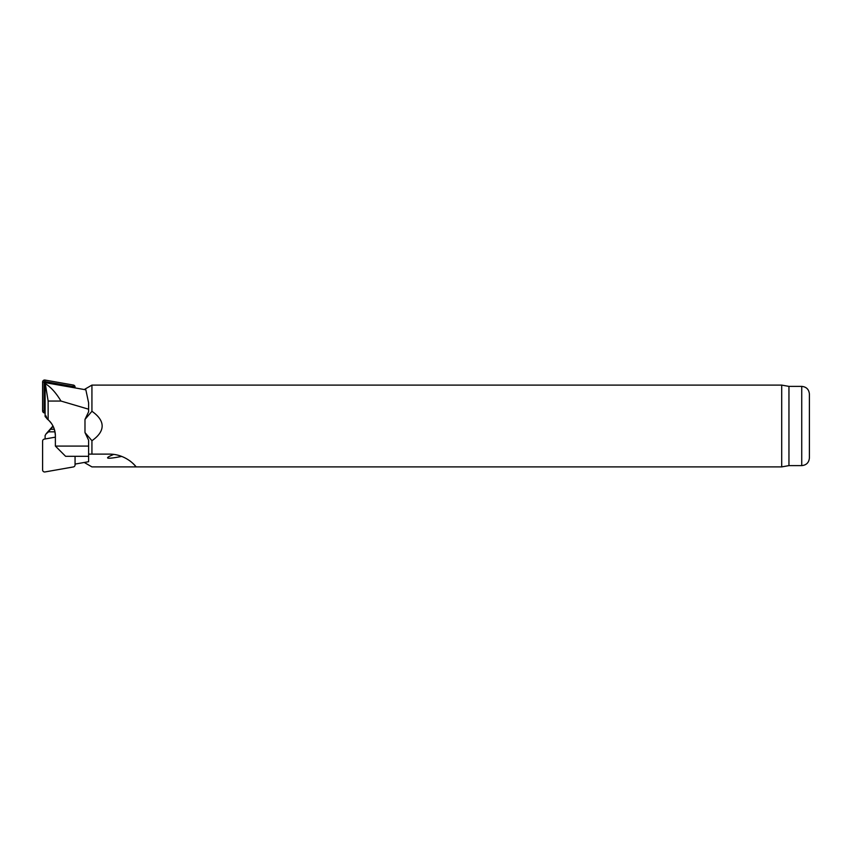 <?xml version="1.0" encoding="UTF-8"?>
<svg xmlns="http://www.w3.org/2000/svg" width="852" height="852" viewBox="0 0 852 852"><rect width="100%" height="100%" fill="white"/><g stroke="black" fill="none" stroke-linecap="round" stroke-linejoin="round"><path stroke-width="1.28" d="M788.952 465.618L788.952 386.382L801.732 386.382L801.732 465.618L788.952 465.618L781.699 466.896L781.699 385.104L91.931 385.104L84.263 389.534L85.85 389.811L45.113 382.633L48.138 401.047L60.961 401.047C56.179 393.049 51.003 387.255 45.422 383.688M84.263 462.466L91.931 466.896L136.011 466.896C136.97 467.514 126.969 454.265 109.823 454.116L91.931 454.116L91.931 440.718L84.987 432.571L88.608 440.207L88.608 456.31L65.604 456.31L55.38 446.086L55.38 435.862A21.47 21.47 0 0 0 48.138 419.791L47.116 418.939C52.132 422.709 54.89 428.354 55.38 435.862L55.263 433.593M85.85 389.811L88.608 402.836L88.608 411.793L84.987 419.429L91.931 411.282C98.704 416.021 102.112 420.931 102.155 426C102.112 431.069 98.704 435.979 91.931 440.718M91.931 411.282L91.931 385.104M781.699 466.896L136.011 466.896A33.228 33.228 0 0 0 129.887 460.857M91.931 454.116L88.608 454.116M801.732 465.618C806.386 465.16 808.942 462.604 809.4 457.95L809.4 394.05C808.942 389.396 806.386 386.84 801.732 386.382M121.708 456.416A121.623 5.112 164.5 0 1 113.785 454.382M84.987 419.429L84.987 432.571M46.136 433.785L52.973 426L48.553 431.836A21.47 21.47 0 0 1 46.136 433.785L45.113 435.553L45.113 438.961M75.061 464.084L88.608 461.699L88.608 456.31M47.542 432.72L49.235 431.176M51.227 428.822L52.654 426.607M60.961 401.047L88.608 409.205M48.138 401.047L48.138 419.791M55.38 446.086L88.608 446.086M47.542 419.28L45.113 416.447L45.113 382.963M54.858 431.155L54.326 429.216M53.474 427.022L52.654 425.393M51.227 423.178L49.235 420.824M47.116 418.939L46.04 415.925L45.39 416.926M75.061 456.31L75.061 464.926A2.045 2.045 0 0 1 73.368 466.939L44.996 471.944A2.045 2.045 0 0 1 42.6 469.931L42.6 441.123A2.045 2.045 0 0 1 44.293 439.11L55.38 437.151M45.113 411.527L44.549 411.42A0.554 0.554 0 0 1 44.091 410.877L44.091 382.069A0.554 0.554 0 0 1 44.741 381.526L44.996 380.056A2.045 2.045 0 0 0 42.6 382.069L42.6 410.877A2.045 2.045 0 0 0 44.293 412.89L45.113 413.039M75.061 387.916L75.061 387.074A2.045 2.045 0 0 0 73.368 385.061L44.996 380.056M73.57 387.649L73.57 387.074L75.061 387.074M44.741 381.526L73.112 386.531A0.554 0.554 0 0 1 73.57 387.074M54.347 429.28L50.886 429.28M54.997 431.836L48.553 431.836M44.091 382.069L42.6 382.069M44.091 410.877L42.6 410.877M44.549 411.42L44.293 412.89M73.112 386.531L73.368 385.061M788.952 386.382L781.699 385.104"/></g></svg>
